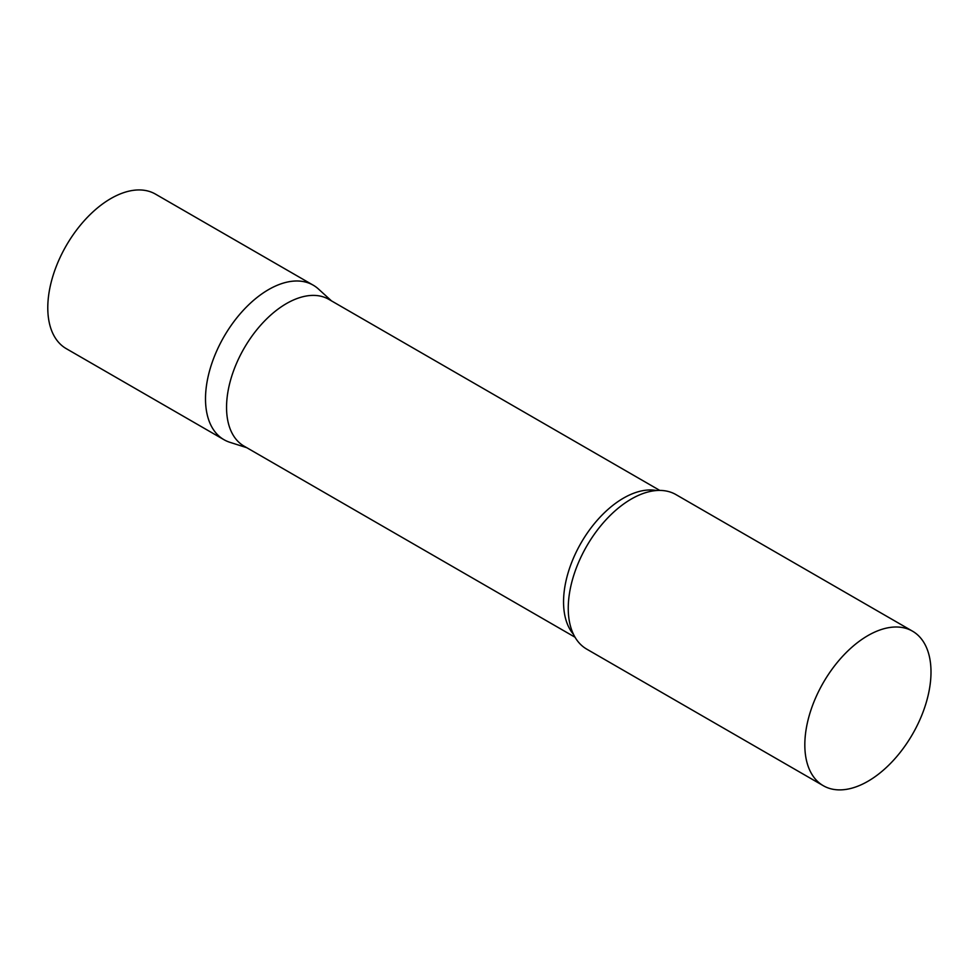<?xml version="1.0" encoding="UTF-8"?>
<svg xmlns="http://www.w3.org/2000/svg" width="980" height="980" viewBox="0 0 980 980"><rect width="100%" height="100%" fill="white"/><g stroke="black" fill="none" stroke-linecap="round" stroke-linejoin="round"><path stroke-width="1.47" d="M223.979 439.702A89.217 51.511 -60 0 1 210.308 368.211A89.217 51.511 -60 0 1 268.594 289.59A89.217 51.511 -60 0 1 313.196 285.168L155.477 194.114A89.217 51.511 -60 0 0 110.875 198.536A89.217 51.511 -60 0 0 52.589 277.144A89.217 51.511 -60 0 0 66.26 348.647L223.979 439.702M659.785 490.416L328.863 299.365A84.758 48.939 120 0 0 263.546 322.065A84.758 48.939 120 0 0 226.552 407.362A84.758 48.939 120 0 0 244.106 446.157L575.027 637.221M331.51 300.897L318.414 288.978A89.217 51.511 120 0 0 248.136 305.331A89.217 51.511 120 0 0 205.506 398.86A89.217 51.511 120 0 0 229.896 442.311L246.752 447.689M912.527 631.181L675.943 494.594A89.217 51.511 120 0 0 633.95 497.571A89.217 51.511 120 0 0 568.253 608.286A89.217 51.511 120 0 0 568.302 611.275A89.217 51.511 120 0 0 586.726 649.128L823.31 785.715A89.217 51.511 120 0 0 892.057 761.815A89.217 51.511 120 0 0 931 672.023A89.217 51.511 120 0 0 912.527 631.181A89.217 51.511 120 0 0 843.768 655.081A89.217 51.511 120 0 0 804.825 744.874A89.217 51.511 120 0 0 823.31 785.715M656.588 490.527A84.758 48.939 120 0 0 595.13 522.732A84.758 48.939 120 0 0 563.549 601.928A84.758 48.939 120 0 0 573.533 634.403"/></g></svg>
